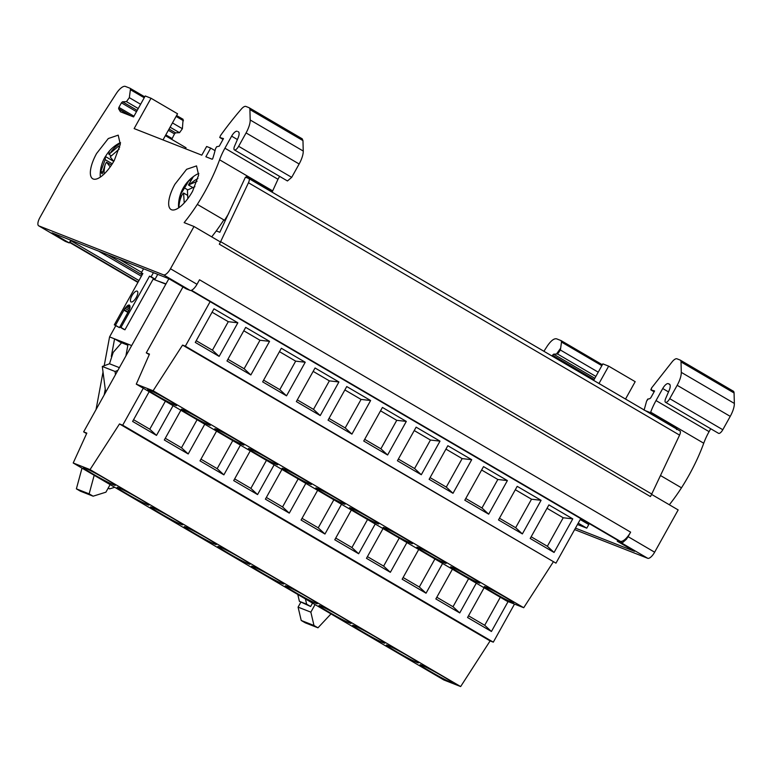 <?xml version="1.0" encoding="UTF-8"?>
<svg xmlns="http://www.w3.org/2000/svg" width="773" height="773" viewBox="0 0 773 773"><rect width="100%" height="100%" fill="white"/><g stroke="black" fill="none" stroke-linecap="round" stroke-linejoin="round"><path stroke-width="1.16" d="M310.166 484.198A16.562 0.899 -150.9 0 0 311.374 484.487A16.562 0.899 -150.9 0 0 300.079 477.202A16.562 0.899 -150.9 0 0 283.633 468.67C275.333 465.249 303.499 481.743 310.166 484.198M276.473 464.476A16.562 0.899 -150.9 0 0 277.681 464.766A16.562 0.899 -150.9 0 0 266.385 457.471A16.562 0.899 -150.9 0 0 249.94 448.949C241.64 445.528 269.806 462.022 276.473 464.476M242.78 444.755A16.562 0.899 -150.9 0 0 243.988 445.045A16.562 0.899 -150.9 0 0 232.692 437.75A16.562 0.899 -150.9 0 0 216.247 429.228C207.947 425.807 236.113 442.291 242.78 444.755M248.722 563.952A18.214 0.986 -150.9 0 0 250.056 564.271A18.214 0.986 -150.9 0 0 237.63 556.241A18.214 0.986 -150.9 0 0 219.542 546.869C210.411 543.1 241.398 561.246 248.722 563.952M215.029 544.221A18.214 0.986 -150.9 0 0 216.363 544.54A18.214 0.986 -150.9 0 0 203.937 536.52A18.214 0.986 -150.9 0 0 185.849 527.138C176.717 523.379 207.705 541.515 215.029 544.221M181.336 524.5A18.214 0.986 -150.9 0 0 182.67 524.819A18.214 0.986 -150.9 0 0 170.244 516.799A18.214 0.986 -150.9 0 0 152.155 507.417C143.024 503.658 174.012 521.794 181.336 524.5M512.315 602.544A16.562 0.899 -150.9 0 0 513.523 602.834A16.562 0.899 -150.9 0 0 502.228 595.539A16.562 0.899 -150.9 0 0 485.792 587.016C477.482 583.596 505.658 600.09 512.315 602.544M478.622 582.823A16.562 0.899 -150.9 0 0 479.83 583.113A16.562 0.899 -150.9 0 0 468.535 575.817A16.562 0.899 -150.9 0 0 452.099 567.295C443.789 563.875 471.965 580.359 478.622 582.823M444.929 563.102A16.562 0.899 -150.9 0 0 446.137 563.391A16.562 0.899 -150.9 0 0 434.841 556.096A16.562 0.899 -150.9 0 0 418.406 547.564C410.096 544.144 438.272 560.638 444.929 563.102M450.881 682.288A18.214 0.986 -150.9 0 0 452.205 682.607A18.214 0.986 -150.9 0 0 439.779 674.587A18.214 0.986 -150.9 0 0 421.7 665.205C412.56 661.446 443.547 679.583 450.881 682.288M417.188 662.567A18.214 0.986 -150.9 0 0 418.512 662.886A18.214 0.986 -150.9 0 0 406.086 654.866A18.214 0.986 -150.9 0 0 388.007 645.484C378.867 641.725 409.854 659.862 417.188 662.567M383.495 642.846A18.214 0.986 -150.9 0 0 384.819 643.165A18.214 0.986 -150.9 0 0 372.393 635.135A18.214 0.986 -150.9 0 0 354.314 625.763C345.173 621.994 376.161 640.141 383.495 642.846M411.236 543.371A16.562 0.899 -150.9 0 0 412.444 543.661A16.562 0.899 -150.9 0 0 401.148 536.365A16.562 0.899 -150.9 0 0 384.712 527.843C376.403 524.423 404.579 540.916 411.236 543.371M377.553 523.65A16.562 0.899 -150.9 0 0 378.751 523.939A16.562 0.899 -150.9 0 0 367.455 516.644A16.562 0.899 -150.9 0 0 351.019 508.122C342.71 504.701 370.885 521.195 377.553 523.65M343.859 503.928A16.562 0.899 -150.9 0 0 345.067 504.218A16.562 0.899 -150.9 0 0 333.772 496.923A16.562 0.899 -150.9 0 0 317.326 488.391C309.016 484.971 337.192 501.464 343.859 503.928M349.802 623.115A18.214 0.986 -150.9 0 0 351.126 623.434A18.214 0.986 -150.9 0 0 338.709 615.414A18.214 0.986 -150.9 0 0 320.621 606.032C311.48 602.273 342.468 620.419 349.802 623.115M316.109 603.394A18.214 0.986 -150.9 0 0 317.432 603.713A18.214 0.986 -150.9 0 0 305.016 595.693A18.214 0.986 -150.9 0 0 286.928 586.311C277.787 582.552 308.785 600.689 316.109 603.394M282.416 583.673A18.214 0.986 -150.9 0 0 283.749 583.992A18.214 0.986 -150.9 0 0 271.323 575.972A18.214 0.986 -150.9 0 0 253.235 566.59C244.104 562.831 275.091 580.967 282.416 583.673M147.653 504.779A18.214 0.986 -150.9 0 0 148.976 505.098A18.214 0.986 -150.9 0 0 136.55 497.068A18.214 0.986 -150.9 0 0 118.462 487.695A18.214 0.986 -150.9 0 0 117.138 487.377A18.214 0.986 -150.9 0 0 129.564 495.396A18.214 0.986 -150.9 0 0 147.653 504.779M113.96 485.048A18.214 0.986 -150.9 0 0 115.283 485.367A18.214 0.986 -150.9 0 0 102.857 477.347A18.214 0.986 -150.9 0 0 84.769 467.965A18.214 0.986 -150.9 0 0 83.445 467.646A18.214 0.986 -150.9 0 0 95.871 475.675A18.214 0.986 -150.9 0 0 113.96 485.048M209.087 425.034A16.562 0.899 -150.9 0 0 210.295 425.314A16.562 0.899 -150.9 0 0 198.999 418.029A16.562 0.899 -150.9 0 0 182.554 409.497A16.562 0.899 -150.9 0 0 181.346 409.207A16.562 0.899 -150.9 0 0 192.641 416.502A16.562 0.899 -150.9 0 0 209.087 425.034M175.394 405.303A16.562 0.899 -150.9 0 0 176.602 405.593A16.562 0.899 -150.9 0 0 165.306 398.298A16.562 0.899 -150.9 0 0 148.86 389.776A16.562 0.899 -150.9 0 0 147.662 389.486A16.562 0.899 -150.9 0 0 158.958 396.781A16.562 0.899 -150.9 0 0 175.394 405.303M136.299 297.383A6.213 2.309 -59.7 0 0 137.265 291.17A6.213 2.309 -59.7 0 0 131.951 295.682A6.213 2.309 -59.7 0 0 130.985 301.895A6.213 2.309 -59.7 0 0 136.299 297.383M136.367 297.267A6.213 2.309 -59.7 0 0 135.932 298.011A6.213 2.309 -59.7 0 0 135.864 298.127M174.93 184.225L186.622 169.297L196.535 165.905L198.622 175.113L192.622 191.182A25.258 9.411 120.3 0 1 171.017 209.502A25.258 9.411 120.3 0 1 174.93 184.225M96.606 153.479L108.297 138.541L118.211 135.149L120.298 144.358L114.298 160.426A25.258 9.411 120.3 0 1 92.692 178.747A25.258 9.411 120.3 0 1 96.606 153.479M178.669 207.84L178.515 205.425A21.489 8.001 -59.7 0 0 178.718 207.802M181.191 195.888L180.119 195.26L189.182 180.196A36.437 36.437 0 0 0 180.283 194.738L179.423 197.927A16.146 6.01 -59.7 0 0 179.133 200.284L182.283 194.429A36.437 32.099 162 0 0 178.911 207.676M102.5 172.186L100.877 171.239A16.146 6.01 -59.7 0 0 101.34 172.766A16.146 6.01 -59.7 0 0 102.191 173.751L105.205 164.514A36.437 32.582 83.6 0 0 103.997 174.109M119.129 259.197L141.585 272.338M156.958 280.667L165.992 283.904M113.737 161.422L113.708 161.373A16.146 6.01 -59.7 0 0 113.708 161.373L105.457 156.542L105.157 159.644L112.278 163.818M120.501 142.705A21.489 8.001 -59.7 0 0 118.327 143.681A36.437 36.437 0 0 0 108.974 151.469M100.345 177.085L100.19 174.669A21.489 8.001 -59.7 0 0 100.393 177.046M119.216 149.044L110.21 156.871L113.757 161.383M110.201 166.881L106.471 162.156L111.457 165.074M106.471 162.156L105.205 164.514M100.877 171.239L105.157 159.644M100.19 174.669A36.437 36.437 0 0 1 105.06 156.996L105.457 156.542A16.146 6.01 -59.7 0 1 108.771 151.769M109.196 151.257L108.896 154.358L111.225 155.721M108.896 154.358L118.733 146.02L119.709 147.257M552.067 356.044L552.531 355.203L594.128 379.553M561.208 340.671L602.36 364.769L561.063 340.584L561.498 342.053L560.406 350.024L557.546 353.995L553.613 354.16L552.531 355.203M561.063 340.584L556.541 338.816C554.009 338.323 550.917 340.748 547.265 346.082L543.912 351.28M645.378 410.676L650.499 412.685L677.022 428.213L676.53 429.556M677.022 428.213L671.911 426.203M598.988 383.514L608.66 366.151L635.184 381.678L625.521 399.052M593.664 380.393L602.853 363.87L608.66 366.151M144.222 97.765L130.395 89.678A4.145 1.546 -59.7 0 0 130.038 88.248A4.145 1.546 -59.7 0 0 129.961 88.209L125.439 86.441A12.426 4.628 -59.7 0 0 116.163 93.707L62.855 176.321L39.935 217.503A8.281 3.082 -59.7 0 0 38.65 225.793A8.281 3.082 -59.7 0 0 38.814 225.871L163.547 274.85A8.281 3.082 -59.7 0 0 170.475 268.762L194.004 226.499L220.527 242.026L219.319 244.191L650.422 496.566A16.562 6.165 -59.7 0 0 651.562 494.372L678.163 509.929L654.634 552.202L628.101 536.665L630.623 532.153A12.426 4.628 -59.7 0 1 620.236 541.284L617.917 540.366A1.652 0.618 -59.7 0 1 617.878 540.356A1.652 0.618 -59.7 0 1 617.849 540.337M650.422 496.566L651.629 494.401M617.782 540.298L617.269 541.216L622.536 542.665L626.42 539.245L628.101 536.665M553.613 354.16L594.833 378.287M557.546 353.995L595.867 376.432M710.696 428.735L709.083 431.643A33.123 12.339 -59.7 0 0 703.739 443.229L650.682 412.173A33.123 12.339 -59.7 0 1 656.026 400.578L662.732 388.519A6.628 2.464 -59.7 0 1 664.084 386.461A6.628 2.464 -59.7 0 1 667.186 383.727A6.628 2.464 -59.7 0 1 668.268 383.65L669.292 384.055A8.281 3.082 -59.7 0 1 669.457 384.133A8.281 3.082 -59.7 0 1 669.998 384.77A8.281 3.082 -59.7 0 1 669.109 390.51L665.698 398.453A4.967 1.855 -59.7 0 0 665.485 402.279A4.967 1.855 -59.7 0 0 666.664 402.153A4.967 1.855 -59.7 0 0 669.737 398.675L677.177 385.302L730.234 416.367A16.562 6.165 -59.7 0 0 734.35 403.429L734.07 392.984A8.281 3.082 -59.7 0 0 733.297 391.167A8.281 3.082 -59.7 0 0 733.133 391.09M560.406 350.024L598.234 372.171M578.223 523.157L586.775 528.162L588.784 524.548L580.233 519.543M648.132 399.003L646.586 401.148L647.726 399.081L649.851 398.675L650.866 397.651L654.586 390.964L651.175 389.969L651.649 387.862L672.433 361.455A8.281 3.082 -59.7 0 1 674.974 359.213A8.281 3.082 -59.7 0 1 676.974 358.807L680.076 360.025A8.281 3.082 -59.7 0 1 680.24 360.102A8.281 3.082 -59.7 0 1 681.013 361.919L681.293 372.364C681.293 375.949 679.921 380.258 677.177 385.302M586.775 528.162L577.47 524.509M650.837 389.863L651.62 387.843L650.837 389.863L654.132 391.785M575.46 528.123L634.507 551.313L617.269 541.216M574.639 529.592L647.716 558.28A8.281 3.082 -59.7 0 0 654.634 552.202M665.485 402.279L718.552 433.334A4.967 1.855 -59.7 0 0 722.803 429.73L730.234 416.367M644.093 410.173L646.586 401.148L648.16 399.013M650.682 412.173L650.499 412.685M630.623 532.153L199.521 279.778L196.999 284.29L170.475 268.762M669.341 504.769A85.291 31.77 -59.7 0 0 681.477 487.811L660.48 475.521M681.477 487.811A91.088 33.925 -59.7 0 0 689.052 475.115A91.088 33.925 -59.7 0 0 703.739 443.229M560.638 348.227L556.463 354.034M190.293 180.747L189.337 180.032A36.437 36.437 0 0 1 196.651 174.447L198.825 173.461M189.24 180.138L193.076 177.143L188.428 184.998L197.047 181.346M194.893 186.708L187.433 190.032L187.82 198.613M184.225 202.932L183.588 193.018L182.283 194.429M188.428 184.998L192.651 187.472M184.583 187.994L187.742 189.839M183.588 193.018L187.395 195.25M211.715 236.867L215.793 231.552A4.145 1.546 120.3 0 1 217.039 231.195L219.822 232.287L245.428 177.181L248.751 178.495A4.967 1.855 120.3 0 1 248.848 178.544A4.967 1.855 120.3 0 1 248.471 182.747L220.634 241.649A16.562 6.165 120.3 0 1 220.469 241.988M220.634 241.649L651.736 494.024A16.562 6.165 120.3 0 1 651.562 494.372M71.213 240.384L71 240.761A1.652 0.618 120.3 0 1 69.783 241.988L70.778 240.21M217.86 240.461L217.107 240.017M248.935 178.602L679.854 430.87A4.967 1.855 120.3 0 1 679.95 430.909A4.967 1.855 120.3 0 1 679.573 435.122L651.736 494.024M228.711 213.464A91.088 33.925 120.3 0 1 224.508 220.295L223.774 220.015M224.508 220.295L197.318 204.381A91.088 33.925 -59.7 0 0 204.893 191.685A91.088 33.925 -59.7 0 0 219.58 159.798A33.123 12.339 -59.7 0 1 224.924 148.203L231.629 136.145L237.408 139.536M137.198 110.384L122.511 101.785L121.429 102.838L136.492 111.65M172.466 122.917L182.38 128.724L179.52 132.695L175.568 132.85L174.495 133.893L168.359 130.308M175.568 132.85L169.065 129.033M133.961 116.211L118.897 107.389L118.607 108.703L120.424 111.766L133.565 116.926L145.227 95.968L151.025 98.248L177.558 113.776L162.997 139.923M130.782 115.834L118.607 108.703M174.495 133.893L171.741 139.391M171.954 138.454L165.818 134.86M223.03 139.411L219.754 137.497L223.484 138.589L219.252 146.203L216.653 146.725L215.483 148.774A74.527 27.76 -59.7 0 1 212.662 158.803L212.169 159.238L205.869 156.755L210.691 148.087L206.633 146.493L201.801 155.16L134.135 128.589L151.025 98.248M238.818 132.241L238.19 131.681A8.281 3.082 -59.7 0 1 238.355 131.758A8.281 3.082 -59.7 0 1 238.896 132.405A8.281 3.082 -59.7 0 1 238.007 138.135L234.596 146.078A4.967 1.855 -59.7 0 0 234.383 149.904A4.967 1.855 -59.7 0 0 238.635 146.3L246.075 132.927A16.562 6.165 -59.7 0 0 250.191 119.989L249.911 109.544A8.281 3.082 -59.7 0 0 249.138 107.737A8.281 3.082 -59.7 0 0 248.974 107.65L245.872 106.432A8.281 3.082 -59.7 0 0 241.331 109.08A165.625 61.685 -59.7 0 0 220.547 135.488L219.754 137.497M179.52 132.695L170.099 127.178M138.232 108.529L126.463 101.64L129.323 97.659L140.609 104.268M65.029 241.215A8.281 3.082 -59.7 0 0 65.183 241.321A8.281 3.082 -59.7 0 0 65.338 241.398L69.261 242.935L69.783 241.988M163.547 274.85L190.081 290.377L186.167 288.841L168.92 278.744L52.013 232.837L69.261 242.935M165.374 135.662L186.042 147.759L185.481 148.754M210.691 148.087L215.029 150.629M247.515 178.003L246.21 177.239M234.383 149.904L287.45 180.959L291.701 177.355L299.132 163.992A16.562 6.165 -59.7 0 0 303.248 151.054L302.968 140.609L302.195 138.792L249.138 107.737M215.793 231.552A85.291 31.77 -59.7 0 0 223.841 219.909M194.004 226.499L184.148 222.624A85.291 31.77 -59.7 0 0 197.318 204.381M190.081 290.377A8.281 3.082 -59.7 0 0 196.999 284.29M182.38 128.724L183.095 119.313L176.592 115.506L183.017 119.274M279.594 176.37L277.98 179.268L224.924 148.203M246.133 177.461A91.088 33.925 120.3 0 0 246.587 176.225L272.454 191.375L277.98 179.268M272.454 191.375L267.342 189.366M130.395 89.678L129.323 97.659M118.897 107.389L121.429 102.838M237.166 131.284A6.628 2.464 -59.7 0 0 236.084 131.352A6.628 2.464 -59.7 0 0 232.982 134.087A6.628 2.464 -59.7 0 0 231.629 136.145M126.463 101.64L122.511 101.785M157.75 274.357L155.102 279.121L153.508 278.493L124.955 329.791L123.796 329.337L119.815 327.008L120.975 327.462L149.527 276.164L151.122 276.792L153.421 272.656M128.733 310.997L119.438 327.626L114.307 324.844L115.467 325.298L124.994 308.272L127.874 305.345L129.391 305.045L130.048 307.268L129.255 309.944L119.815 327.008M142.725 273.777L141.256 272.917L142.86 273.545L114.307 324.844M143.556 268.791L141.256 272.917M119.438 327.626L115.467 325.298M127.883 312.456L123.902 310.128M128.115 311.992L124.134 309.664M128.936 310.582L124.994 308.272M129.545 309.142L125.951 307.036M129.932 307.799L126.936 306.04M130.067 306.63L127.874 305.345M129.932 305.721L128.714 305.006M124.955 329.791L120.975 327.462M153.508 278.493L149.527 276.164M155.102 279.121L151.122 276.792M196.216 340.709L212.43 350.198L228.286 321.694L212.082 312.205M227.919 359.271L244.133 368.75L259.989 340.255L243.785 330.767M210.13 301.654L185.346 346.178L555.961 563.15L182.573 345.096L153.112 390.752L136.28 384.142L149.479 354.111L146.281 352.855L182.959 286.967M185.346 346.178L182.573 345.096M133.574 419.72L149.778 429.208L165.383 401.177M165.277 438.281L181.481 447.77L197.086 419.739M228.286 321.694L237.852 322.795L219.146 356.392L195.269 342.41L213.976 308.814L237.852 322.795M212.43 350.198L219.146 356.392M259.989 340.255L269.555 341.357L250.848 374.953L226.972 360.972L245.679 327.375L269.555 341.357M244.133 368.75L250.848 374.953M553.188 562.058L523.727 607.713L153.112 390.752M523.727 607.713L506.895 601.104L136.28 384.142M383.505 527.553L384.712 527.843M349.811 507.832L351.019 508.122M316.118 488.101L317.326 488.391M484.584 586.726L485.792 587.016M450.891 567.005L452.099 567.295M417.198 547.274L418.406 547.564M282.425 468.38L283.633 468.67M248.732 448.659L249.94 448.949M215.039 428.938L216.247 429.228M149.257 354.594L146.281 352.855M149.778 429.208L156.504 435.402L132.618 421.43L149.17 391.689M173.055 405.67L156.504 435.402M181.481 447.77L188.206 453.964L164.32 439.992L180.872 410.25M204.748 424.232L188.206 453.964M143.276 388.239L122.694 425.198L493.309 642.16L490.111 640.904L119.496 423.942L90.035 469.598L73.203 462.988L86.827 433.122L83.639 431.865L168.872 278.724M122.694 425.198L119.496 423.942M86.605 433.605L83.639 431.865M580.745 518.615L555.961 563.15M453.007 493.29L429.131 479.318L447.828 445.721L471.704 459.693L453.007 493.29L446.282 487.096L462.148 458.602L445.944 449.113M421.304 474.738L397.428 460.756L416.125 427.16L440.001 441.141L421.304 474.738L414.579 468.535L430.445 440.04L414.241 430.551M387.611 455.007L363.735 441.035L382.432 407.439L406.308 421.411L387.611 455.007L380.886 448.813L396.752 420.319L380.548 410.83M554.077 552.463L530.201 538.491L548.907 504.895L572.783 518.867L554.077 552.463L547.361 546.269L563.217 517.765L547.013 508.286M522.374 533.911L498.498 519.929L517.205 486.333L541.081 500.305L522.374 533.911L515.659 527.708L531.515 499.213L515.311 489.724M488.691 514.18L464.815 500.208L483.512 466.612L507.388 480.584L488.691 514.18L481.966 507.987L497.831 479.482L481.618 470.003M351.928 434.117L328.052 420.145L346.748 386.548L370.625 400.52L351.928 434.117L345.202 427.923L361.068 399.428L344.864 389.94M320.225 415.565L296.349 401.583L315.046 367.987L338.922 381.968L320.225 415.565L313.5 409.371L329.366 380.867L313.162 371.378M286.532 395.834L262.656 381.862L281.353 348.265L305.229 362.237L286.532 395.834L279.807 389.64L295.673 361.146L279.468 351.657M514.499 604.09L493.309 642.16M406.907 542.569L390.355 572.31L366.479 558.328L383.031 528.597M375.205 524.017L358.653 553.748L334.777 539.776L351.329 510.035M341.511 504.286L324.96 534.027L301.084 520.045L317.635 490.314M508.083 601.568L491.435 631.483L467.559 617.501L484.111 587.77M476.284 583.18L459.732 612.921L435.856 598.94L452.408 569.208M442.591 563.459L426.039 593.2L402.163 579.219L418.715 549.487M305.828 483.396L289.276 513.137L265.4 499.155L281.952 469.424M274.125 464.844L257.573 494.575L233.697 480.603L250.249 450.862M240.432 445.113L223.88 474.854L200.004 460.872L216.556 431.141M490.111 640.904L460.65 686.559L90.035 469.598M460.65 686.559L443.818 679.96L73.203 462.988M319.288 605.713L320.621 606.032M285.604 585.992L286.928 586.311M251.911 566.271L253.235 566.59M420.367 664.886L421.7 665.205M386.674 645.165L388.007 645.484M352.981 625.444L354.314 625.763M218.218 546.55L219.542 546.869M184.525 526.819L185.849 527.138M150.832 507.098L152.155 507.417M302.03 518.345L318.234 527.833L333.839 499.793M335.724 538.066L351.928 547.555L367.533 519.524M367.426 556.628L383.63 566.116L399.235 538.085M364.682 439.325L380.886 448.813M398.375 459.056L414.579 468.535M430.078 477.608L446.282 487.096M318.234 527.833L324.96 534.027M351.928 547.555L358.653 553.748M383.63 566.116L390.355 572.31M396.752 420.319L406.308 421.411M430.445 440.04L440.001 441.141M462.148 458.602L471.704 459.693M403.11 577.518L419.314 587.007L434.919 558.966M436.803 597.239L453.007 606.728L468.612 578.697M468.506 615.801L484.71 625.289L500.315 597.249M465.761 498.498L481.966 507.987M499.455 518.229L515.659 527.708M531.157 536.781L547.361 546.269M419.314 587.007L426.039 593.2M453.007 606.728L459.732 612.921M484.71 625.289L491.435 631.483M497.831 479.482L507.388 480.584M531.515 499.213L541.081 500.305M563.217 517.765L572.783 518.867M200.961 459.172L217.165 468.66L232.76 440.629M234.644 478.893L250.858 488.381L266.453 460.35M266.347 497.454L282.56 506.943L298.156 478.912M263.603 380.152L279.807 389.64M297.296 399.883L313.5 409.371M328.998 418.444L345.202 427.923M217.165 468.66L223.88 474.854M250.858 488.381L257.573 494.575M282.56 506.943L289.276 513.137M295.673 361.146L305.229 362.237M329.366 380.867L338.922 381.968M361.068 399.428L370.625 400.52M82.006 468.138L76.382 488.845L89.146 493.86L93.127 496.189L105.911 492.179L110.124 484.603M76.382 488.845L80.363 491.174L93.127 496.189M115.477 374.663L115.061 371.475L102.297 366.46L109.505 363.764L119.38 367.648M115.061 371.475L117.825 370.441M109.505 363.764L113.216 352.362L121.612 342.739M102.297 366.46L105.659 392.307M108.094 488.246L109.669 488.865L108.23 488.014M109.669 488.865L114.704 487.29M89.146 493.86L94.19 475.279M127.874 345.202L120.395 342.265L114.578 338.854L111.322 356.43M330.999 613.907L317.964 627.811L305.2 622.796L301.219 620.468L298.088 607.134L310.852 612.148L315.065 604.583M317.964 627.811L313.983 625.483L301.219 620.468M313.983 625.483L310.852 612.148M312.534 603.095L310.63 606.515L306.649 604.177L305.422 598.93M306.649 604.177L299.402 601.336L310.63 606.515M299.402 601.336L297.789 594.466M300.852 602.177L298.088 607.134M125.883 355.976L128.067 344.159L131.671 345.57M105.254 389.225L104.2 394.916M104.2 365.745L109.573 336.893L128.067 344.159M96.065 409.468L103.022 372.074M165.847 284.155L153.131 279.159M115.795 325.713L109.573 336.893M120.453 143.15A36.437 32.582 83.6 0 0 110.742 152.329M668.268 383.65L669.92 384.616M561.498 342.053L601.858 365.677M668.51 391.911L662.732 388.519M656.026 400.578L709.083 431.643M647.716 558.28L621.183 542.752M722.803 429.73L669.737 398.675M734.07 392.984L681.013 361.919M734.35 403.429L681.293 372.364M197.907 178.505A36.437 32.099 162 0 0 190.303 183.926M617.878 540.356L190.96 290.426L617.917 540.366M191.472 290.271L620.236 541.284M69.56 242.393L137.923 282.406M69.744 242.055L138.106 282.077M71 240.761L138.956 280.541M248.471 182.747L679.573 435.122M98.422 251.061L141.372 276.212M107.776 254.742L142.135 274.85L107.795 254.742M129.758 115.428L118.781 109.003M65.338 241.398L38.814 225.871M302.968 140.609L249.911 109.544M250.191 119.989L303.248 151.054M299.132 163.992L246.075 132.927M291.701 177.355L238.635 146.3M130.115 88.306L144.725 96.857L130.038 88.248M272.637 190.863L219.58 159.798M183.452 120.733L176.08 116.423M120.501 142.647L118.327 143.681M733.297 391.167L680.24 360.102M179.809 196.313A36.437 36.437 0 0 0 178.515 205.425M198.825 173.403L196.632 174.456M69.551 242.413L137.913 282.425M248.848 178.544L679.95 430.909M65.183 241.321L38.65 225.793"/></g></svg>
